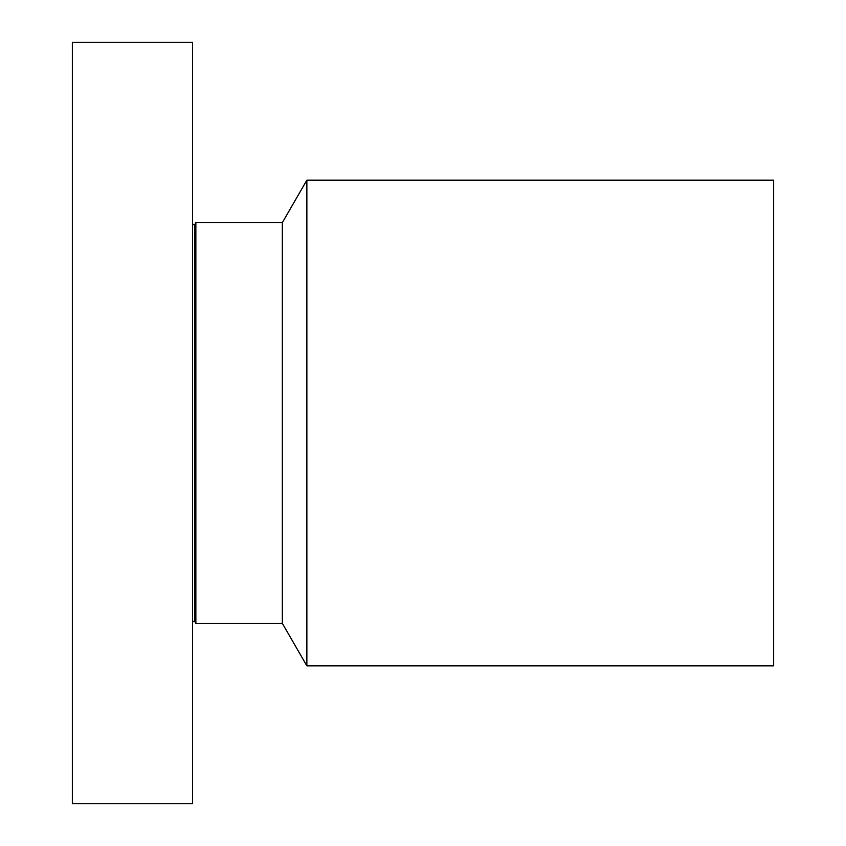 <?xml version="1.0" encoding="UTF-8"?>
<svg xmlns="http://www.w3.org/2000/svg" width="846" height="846" viewBox="0 0 846 846"><rect width="100%" height="100%" fill="white"/><g stroke="black" fill="none" stroke-linecap="round" stroke-linejoin="round"><path stroke-width="1.27" d="M192.581 803.7L192.581 42.3L72.354 42.3L72.354 803.7L192.581 803.7M306.865 665.844L306.865 180.156L773.646 180.156L773.646 665.844L306.865 665.844L282.342 623.365L195.86 623.365L195.86 222.635L194.823 224.433C194.866 225.353 194.125 225.152 192.581 223.83M282.342 623.365L282.342 222.635L195.86 222.635M195.86 623.365L194.823 621.567L194.823 224.433M194.823 621.567C194.866 620.647 194.125 620.848 192.581 622.17M306.865 180.156L282.342 222.635"/></g></svg>

